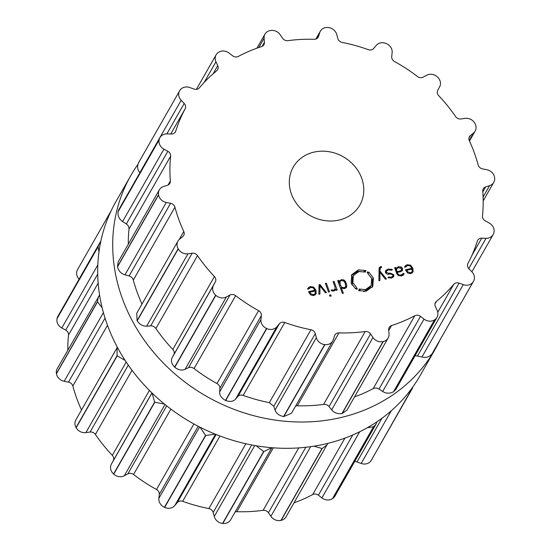 <?xml version="1.0" encoding="UTF-8"?>
<svg xmlns="http://www.w3.org/2000/svg" width="551" height="551" viewBox="0 0 551 551"><rect width="100%" height="100%" fill="white"/><g stroke="black" fill="none" stroke-linecap="round" stroke-linejoin="round"><path stroke-width="0.83" d="M115.841 201.776A175.204 154.266 29.7 0 0 191.5 422.617A175.204 154.266 29.7 0 0 420.144 375.527L435.159 349.224A175.204 154.266 29.7 0 0 439.85 340.256A175.204 154.266 29.7 0 1 435.159 349.224A175.204 154.266 29.7 0 1 206.515 396.321A175.204 154.266 29.7 0 1 130.856 175.473A175.204 154.266 29.7 0 0 206.515 396.321A175.204 154.266 29.7 0 0 435.159 349.224L420.144 375.527A175.204 154.266 29.7 0 1 191.5 422.617A175.204 154.266 29.7 0 1 115.841 201.776L130.856 175.473A175.204 154.266 29.7 0 1 137.84 164.501A175.204 154.266 29.7 0 0 130.856 175.473L115.841 201.776M111.15 210.744L77.512 269.666A8.94 7.872 29.7 0 0 79.069 279.13L79.117 279.178M100.557 242.502L98.932 244.479L57.848 316.426A8.94 7.872 29.7 0 0 57.07 318.492A175.204 154.266 29.7 0 0 57.049 318.595A175.204 154.266 29.7 0 0 57.028 318.698A8.94 7.872 29.7 0 0 61.822 327.976L65.721 330.118A5.111 4.498 -150.3 0 1 68.524 335.022A161.154 141.896 29.7 0 0 67.814 347.364A161.154 141.896 29.7 0 0 67.814 350.133M99.593 295.012L57.235 368.667A8.94 7.872 29.7 0 0 56.422 373.537A175.204 154.266 29.7 0 0 56.443 373.647A175.204 154.266 29.7 0 0 56.464 373.757A8.94 7.872 29.7 0 0 64.192 381.285L68.496 382.118A5.111 4.498 -150.3 0 1 72.822 386.003A161.154 141.896 29.7 0 0 76.713 398.29A161.154 141.896 29.7 0 0 81.514 409.992M117.356 347.254L75.845 419.917A8.94 7.872 29.7 0 0 76.038 427.548A175.204 154.266 29.7 0 0 76.1 427.652A175.204 154.266 29.7 0 0 76.155 427.755A8.94 7.872 29.7 0 0 85.887 432.611L90.075 432.039A5.111 4.498 -150.3 0 1 95.406 434.443A161.154 141.896 29.7 0 0 103.423 445.194A161.154 141.896 29.7 0 0 112.321 455.36A5.111 4.498 -150.3 0 1 113.244 460.691L111.378 464.135A8.94 7.872 29.7 0 0 113.554 474.005A175.204 154.266 29.7 0 0 113.644 474.087A175.204 154.266 29.7 0 0 113.733 474.163A8.94 7.872 29.7 0 0 124.299 475.775L127.866 473.86A5.111 4.498 -150.3 0 1 133.556 474.494A161.154 141.896 29.7 0 0 144.734 482.414A161.154 141.896 29.7 0 0 156.491 489.481A5.111 4.498 -150.3 0 1 159.28 494.385L158.86 498.359A8.94 7.872 29.7 0 0 164.446 507.299A175.204 154.266 29.7 0 0 164.556 507.354A175.204 154.266 29.7 0 0 164.666 507.402A8.94 7.872 29.7 0 0 174.784 505.57L177.305 502.546A5.111 4.498 -150.3 0 1 182.67 501.327A161.154 141.896 29.7 0 0 195.66 505.46A161.154 141.896 29.7 0 0 208.863 508.573A5.111 4.498 -150.3 0 1 213.175 512.471L214.256 516.487A8.94 7.872 29.7 0 0 222.576 523.422A175.204 154.266 29.7 0 0 222.694 523.436A175.204 154.266 29.7 0 0 222.811 523.45A8.94 7.872 29.7 0 0 230.662 519.793L271.815 447.715L263.881 451.524A175.204 154.266 -150.3 0 1 263.764 451.517A175.204 154.266 -150.3 0 1 263.647 451.503L256.077 445.752M235.146 511.941A5.111 4.498 -150.3 0 1 236.82 511.707A161.154 141.896 29.7 0 0 250.058 511.555A161.154 141.896 29.7 0 0 263.109 510.336A5.111 4.498 -150.3 0 1 268.433 512.754L270.878 516.335A8.94 7.872 29.7 0 0 280.934 520.426A175.204 154.266 29.7 0 0 281.044 520.399A175.204 154.266 29.7 0 0 281.155 520.378A8.94 7.872 29.7 0 0 286.024 516.879L327.817 443.376M294.048 502.822A161.154 141.896 29.7 0 0 301.369 499.964A161.154 141.896 29.7 0 0 312.692 494.564A5.111 4.498 -150.3 0 1 318.382 495.204L321.901 497.918A8.94 7.872 29.7 0 0 332.473 498.676A175.204 154.266 29.7 0 0 332.563 498.614A175.204 154.266 29.7 0 0 332.652 498.552A8.94 7.872 29.7 0 0 334.898 496.169L375.996 424.194L376.863 421.846M354.617 461.635A5.111 4.498 -150.3 0 1 357 461.945L361.174 463.453A8.94 7.872 29.7 0 0 370.988 460.788A175.204 154.266 29.7 0 0 371.043 460.698A175.204 154.266 29.7 0 0 371.105 460.608A8.94 7.872 29.7 0 0 371.388 460.161L413.16 386.499M371.105 460.608L412.451 388.235M412.176 388.689A175.204 154.266 -150.3 0 1 412.114 388.772A175.204 154.266 -150.3 0 1 412.052 388.861L409.958 390.852M332.652 498.552L373.723 426.632L375.996 424.194M373.723 426.632A175.204 154.266 -150.3 0 1 373.633 426.688A175.204 154.266 -150.3 0 1 373.544 426.75L367.331 427.741M281.155 520.378L322.218 448.452L327.184 444.788M322.218 448.452A175.204 154.266 -150.3 0 1 322.108 448.48A175.204 154.266 -150.3 0 1 321.998 448.507L313.974 446.179M164.666 507.402L205.737 435.476L215.214 434.14M205.737 435.476A175.204 154.266 -150.3 0 1 205.626 435.428A175.204 154.266 -150.3 0 1 205.516 435.38L200.096 427.245M113.733 474.163L154.803 402.244L164.398 404.007M154.803 402.244A175.204 154.266 -150.3 0 1 154.714 402.161A175.204 154.266 -150.3 0 1 154.624 402.078L152.117 393.09M98.932 244.479L98.14 246.566A175.204 154.266 -150.3 0 0 98.119 246.669A175.204 154.266 -150.3 0 0 98.099 246.779L98.973 251.91M76.155 427.755L117.218 355.829L125.146 360.43M117.218 355.829A175.204 154.266 -150.3 0 1 117.163 355.726A175.204 154.266 -150.3 0 1 117.108 355.629L117.06 347.736M98.36 296.631L97.493 301.617A175.204 154.266 -150.3 0 0 97.506 301.728A175.204 154.266 -150.3 0 0 97.527 301.838L102.197 307.913M338.934 220.104A38.322 33.742 -150.3 0 1 298.594 206.164A38.322 33.742 -150.3 0 1 293.27 167.084A38.322 33.742 -150.3 0 1 343.28 156.787A38.322 33.742 -150.3 0 1 359.831 205.089A38.322 33.742 -150.3 0 1 338.934 220.104M494.557 177.353A175.204 154.266 29.7 0 0 494.536 177.243A8.94 7.872 29.7 0 0 486.808 169.715L482.504 168.881A5.111 4.498 -150.3 0 1 478.178 164.997A161.154 141.896 29.7 0 0 474.287 152.71A161.154 141.896 29.7 0 0 469.328 140.663A5.111 4.498 -150.3 0 1 469.418 136.689A5.111 4.498 -150.3 0 1 470.375 135.56L473.467 133.06A8.94 7.872 29.7 0 0 475.155 131.083A8.94 7.872 29.7 0 0 474.962 123.452A175.204 154.266 29.7 0 0 474.9 123.348A175.204 154.266 29.7 0 0 474.845 123.245A8.94 7.872 29.7 0 0 465.113 118.389L460.925 118.961A5.111 4.498 -150.3 0 1 455.594 116.557A161.154 141.896 29.7 0 0 447.577 105.806A161.154 141.896 29.7 0 0 438.679 95.64A5.111 4.498 -150.3 0 1 437.756 90.309L439.622 86.865A8.94 7.872 29.7 0 0 437.446 76.995A175.204 154.266 29.7 0 0 437.356 76.913A175.204 154.266 29.7 0 0 437.267 76.837A8.94 7.872 29.7 0 0 426.701 75.225L423.134 77.14A5.111 4.498 -150.3 0 1 417.444 76.506A161.154 141.896 29.7 0 0 406.266 68.586A161.154 141.896 29.7 0 0 394.509 61.519A5.111 4.498 -150.3 0 1 391.72 56.615L392.14 52.641A8.94 7.872 29.7 0 0 386.554 43.701A175.204 154.266 29.7 0 0 386.444 43.646A175.204 154.266 29.7 0 0 386.334 43.598A8.94 7.872 29.7 0 0 376.216 45.43L373.695 48.454A5.111 4.498 -150.3 0 1 368.33 49.673A161.154 141.896 29.7 0 0 355.34 45.54A161.154 141.896 29.7 0 0 342.137 42.427A5.111 4.498 -150.3 0 1 337.825 38.529L336.744 34.513A8.94 7.872 29.7 0 0 328.424 27.578A175.204 154.266 29.7 0 0 328.306 27.564A175.204 154.266 29.7 0 0 328.189 27.55A8.94 7.872 29.7 0 0 320.338 31.207A8.94 7.872 29.7 0 0 319.732 32.605L318.568 36.373A5.111 4.498 -150.3 0 1 318.223 37.172A5.111 4.498 -150.3 0 1 314.18 39.293A161.154 141.896 29.7 0 0 300.942 39.445A161.154 141.896 29.7 0 0 287.891 40.664A5.111 4.498 -150.3 0 1 282.567 38.246L280.122 34.665A8.94 7.872 29.7 0 0 270.066 30.574A175.204 154.266 29.7 0 0 269.956 30.601A175.204 154.266 29.7 0 0 269.845 30.622A8.94 7.872 29.7 0 0 264.976 34.121A8.94 7.872 29.7 0 0 264.074 38.294L264.404 42.351A5.111 4.498 -150.3 0 1 263.895 44.727A5.111 4.498 -150.3 0 1 261.518 46.621A161.154 141.896 29.7 0 0 249.631 51.036A161.154 141.896 29.7 0 0 238.308 56.436A5.111 4.498 -150.3 0 1 232.618 55.796L229.099 53.082A8.94 7.872 29.7 0 0 218.527 52.324A175.204 154.266 29.7 0 0 218.437 52.386A175.204 154.266 29.7 0 0 218.348 52.448A8.94 7.872 29.7 0 0 216.102 54.831A8.94 7.872 29.7 0 0 215.951 61.808L217.741 65.659A5.111 4.498 -150.3 0 1 217.659 69.646A5.111 4.498 -150.3 0 1 216.701 70.769A161.154 141.896 29.7 0 0 207.603 78.917A161.154 141.896 29.7 0 0 199.366 87.85A5.111 4.498 -150.3 0 1 194 89.055L189.826 87.547A8.94 7.872 29.7 0 0 180.012 90.212A175.204 154.266 29.7 0 0 179.957 90.302A175.204 154.266 29.7 0 0 179.895 90.392A8.94 7.872 29.7 0 0 179.612 90.839A8.94 7.872 29.7 0 0 181.169 100.31L184.199 103.498A5.111 4.498 -150.3 0 1 185.136 108.822A161.154 141.896 29.7 0 0 179.915 119.725A161.154 141.896 29.7 0 0 175.762 131.11A5.111 4.498 -150.3 0 1 175.418 131.903A5.111 4.498 -150.3 0 1 171.368 134.024L167.049 133.893A8.94 7.872 29.7 0 0 159.955 137.598A8.94 7.872 29.7 0 0 159.177 139.665A175.204 154.266 29.7 0 0 159.156 139.775A175.204 154.266 29.7 0 0 159.136 139.878A8.94 7.872 29.7 0 0 163.922 149.156L167.828 151.298A5.111 4.498 -150.3 0 1 170.624 156.202A161.154 141.896 29.7 0 0 169.922 168.537A161.154 141.896 29.7 0 0 170.349 181.004A5.111 4.498 -150.3 0 1 169.839 183.38A5.111 4.498 -150.3 0 1 167.449 185.267L163.509 186.534A8.94 7.872 29.7 0 0 159.335 189.84A8.94 7.872 29.7 0 0 158.523 194.717A175.204 154.266 29.7 0 0 158.543 194.827A175.204 154.266 29.7 0 0 158.564 194.937A8.94 7.872 29.7 0 0 166.292 202.458L170.596 203.298A5.111 4.498 -150.3 0 1 174.922 207.183A161.154 141.896 29.7 0 0 178.813 219.47A161.154 141.896 29.7 0 0 183.779 231.51A5.111 4.498 -150.3 0 1 183.69 235.484A5.111 4.498 -150.3 0 1 182.725 236.613L179.633 239.12A8.94 7.872 29.7 0 0 177.952 241.097A8.94 7.872 29.7 0 0 178.145 248.728A175.204 154.266 29.7 0 0 178.2 248.832A175.204 154.266 29.7 0 0 178.255 248.928A8.94 7.872 29.7 0 0 187.987 253.791L192.182 253.219A5.111 4.498 -150.3 0 1 197.506 255.623A161.154 141.896 29.7 0 0 205.53 266.374A161.154 141.896 29.7 0 0 214.422 276.54A5.111 4.498 -150.3 0 1 215.351 281.864L213.478 285.315A8.94 7.872 29.7 0 0 215.661 295.184A175.204 154.266 29.7 0 0 215.751 295.26A175.204 154.266 29.7 0 0 215.84 295.343A8.94 7.872 29.7 0 0 226.399 296.955L229.974 295.04A5.111 4.498 -150.3 0 1 235.663 295.673A161.154 141.896 29.7 0 0 246.841 303.594A161.154 141.896 29.7 0 0 258.598 310.661A5.111 4.498 -150.3 0 1 261.388 315.565L260.96 319.539A8.94 7.872 29.7 0 0 266.553 328.479A175.204 154.266 29.7 0 0 266.663 328.527A175.204 154.266 29.7 0 0 266.774 328.582A8.94 7.872 29.7 0 0 276.891 326.743L279.412 323.719A5.111 4.498 -150.3 0 1 284.771 322.507A161.154 141.896 29.7 0 0 297.767 326.64A161.154 141.896 29.7 0 0 310.964 329.753A5.111 4.498 -150.3 0 1 315.282 333.651L316.357 337.667A8.94 7.872 29.7 0 0 324.684 344.602A175.204 154.266 29.7 0 0 324.801 344.616A175.204 154.266 29.7 0 0 324.918 344.63A8.94 7.872 29.7 0 0 332.763 340.973A8.94 7.872 29.7 0 0 333.369 339.574L334.533 335.807A5.111 4.498 -150.3 0 1 334.877 335.008A5.111 4.498 -150.3 0 1 338.927 332.887A161.154 141.896 29.7 0 0 352.165 332.735A161.154 141.896 29.7 0 0 365.21 331.516A5.111 4.498 -150.3 0 1 370.534 333.934L372.979 337.508A8.94 7.872 29.7 0 0 383.035 341.606A175.204 154.266 29.7 0 0 383.145 341.579A175.204 154.266 29.7 0 0 383.255 341.558A8.94 7.872 29.7 0 0 388.131 338.052A8.94 7.872 29.7 0 0 389.027 333.885L388.696 329.829A5.111 4.498 -150.3 0 1 389.213 327.446A5.111 4.498 -150.3 0 1 391.589 325.558A161.154 141.896 29.7 0 0 403.47 321.137A161.154 141.896 29.7 0 0 414.8 315.744A5.111 4.498 -150.3 0 1 420.489 316.384L424.008 319.091A8.94 7.872 29.7 0 0 434.574 319.849A175.204 154.266 29.7 0 0 434.67 319.794A175.204 154.266 29.7 0 0 434.76 319.732A8.94 7.872 29.7 0 0 436.998 317.342A8.94 7.872 29.7 0 0 437.15 310.371L435.359 306.514A5.111 4.498 -150.3 0 1 435.448 302.533A5.111 4.498 -150.3 0 1 436.399 301.411A161.154 141.896 29.7 0 0 445.504 293.256A161.154 141.896 29.7 0 0 453.735 284.33A5.111 4.498 -150.3 0 1 459.107 283.124L463.274 284.633A8.94 7.872 29.7 0 0 473.089 281.96A175.204 154.266 29.7 0 0 473.151 281.878A175.204 154.266 29.7 0 0 473.206 281.788A8.94 7.872 29.7 0 0 473.488 281.334A8.94 7.872 29.7 0 0 471.932 271.87L468.901 268.681A5.111 4.498 -150.3 0 1 467.971 263.35A161.154 141.896 29.7 0 0 473.185 252.448A161.154 141.896 29.7 0 0 477.338 241.069A5.111 4.498 -150.3 0 1 477.683 240.277A5.111 4.498 -150.3 0 1 481.739 238.156L486.051 238.287A8.94 7.872 29.7 0 0 493.152 234.574A8.94 7.872 29.7 0 0 493.93 232.508A175.204 154.266 29.7 0 0 493.951 232.405A175.204 154.266 29.7 0 0 493.971 232.302A8.94 7.872 29.7 0 0 489.178 223.024L485.279 220.882A5.111 4.498 -150.3 0 1 482.476 215.978A161.154 141.896 29.7 0 0 483.186 203.636A161.154 141.896 29.7 0 0 482.752 191.169A5.111 4.498 -150.3 0 1 483.268 188.8A5.111 4.498 -150.3 0 1 485.651 186.906L489.591 185.646A8.94 7.872 29.7 0 0 493.765 182.333A8.94 7.872 29.7 0 0 494.578 177.463A175.204 154.266 29.7 0 0 494.557 177.353M310.681 287.47L313.209 287.849L314.883 290.239L308.574 291.665L308.725 292.085L310.826 294.999L313.905 295.508L316.157 293.738L315.923 290.219L313.719 287.119L310.433 286.63L308.698 287.381L307.637 288.71L308.553 289.089L310.681 287.47M326.454 292.553L319.973 284.591L319.029 284.805L318.877 294.262L319.938 294.027L319.89 285.783L325.4 292.795L326.454 292.553M328.548 292.078L329.512 291.865L326.337 283.152L325.379 283.372L328.548 292.078M329.953 296.266L331.137 295.997L330.724 294.854L329.532 295.122L329.953 296.266M335.084 288.979L333.569 290.184L331.606 289.881L331.151 290.708L333.644 291.045L335.056 290.377L335.841 289.179L336.262 290.336L337.219 290.122L334.051 281.409L333.086 281.63L335.042 286.995L335.084 288.979L333.961 290.969M335.621 289.723L335.256 290.198M341.317 279.646L339.072 281.485L338.665 280.369L337.701 280.583L342.385 293.456L343.349 293.235L341.427 287.959L344.568 288.579L346.517 287.319L346.848 285.439L345.367 281.368L343.824 279.908L341.317 279.646L340.663 280.803M339.32 280.927L338.438 282.601M356.979 289.289L355.974 288.607L355.691 288.958L351.139 283.069L351.738 274.66L358.384 269.894L365.898 270.541L365.747 270.961L364.604 270.548L364.431 271.264L365.492 271.657L365.341 272.084L358.977 271.533L353.356 275.569L352.854 282.684L356.704 287.663L356.428 288.021L357.358 288.662L356.979 289.289M365.547 289.585L371.174 285.549L371.67 278.434L367.82 273.441L368.096 273.089L367.166 272.456L367.545 271.829L368.557 272.504L368.826 272.146L373.385 278.048L372.793 286.458L366.146 291.224L358.639 290.577L358.784 290.157L359.927 290.57L360.092 289.847L359.038 289.461L359.19 289.041L365.547 289.585L364.542 291.348L363.529 291.52M379.054 270.169L380.052 268.427L381.588 267.283L381.292 266.47L380.899 266.56L379.315 267.538L379.081 268.489L378.888 280.707L379.942 280.466L379.901 272.222L385.411 279.233L386.465 278.992L379.976 271.03L380.169 267.986L379.054 270.066M388.207 269.053L385.617 270.603L385.514 272.463C386.244 273.971 387.408 274.536 388.999 274.143L390.514 273.937L392.897 274.983L392.856 276.216L391.189 277.187L388.372 277.022L387.959 277.78L391.479 277.98L393.751 276.574L393.834 274.77L390.273 273.11L388.717 273.324L386.451 272.249L386.492 270.989L388.545 269.859L391.906 270.252L392.34 269.473L388.207 269.053L387.58 270.155M403.167 273.268L402.485 274.343L401.059 274.935C399.261 275.328 398.146 274.811 397.719 273.379L397.367 272.408L400.302 271.739L402.395 270.555L402.554 268.516L401.28 266.966L398.311 266.774L395.9 268.371L395.584 267.51L394.619 267.724L396.796 273.689L398.414 275.61L401.355 275.748L403.132 275.045L404.076 273.689L403.167 273.268L401.934 275.555M403.814 274.281L403.463 274.763M395.962 268.261L395.267 269.487M407.644 265.561L410.178 265.94L411.852 268.33L405.529 269.756L405.688 270.176L407.788 273.096L410.867 273.599L413.119 271.829L412.878 268.309L410.681 265.21L407.396 264.721L405.66 265.472L404.599 266.801L405.515 267.18L407.644 265.561M415.151 355.609L421.956 356.993C425.992 358.06 429.346 357.02 432.025 353.887A175.204 154.266 -150.3 0 0 432.08 353.797A175.204 154.266 -150.3 0 0 432.142 353.708L473.488 281.334M354.534 396.885A161.154 141.896 -150.3 0 0 361.855 394.027A161.154 141.896 -150.3 0 0 373.179 388.627C375.169 387.732 377.111 387.87 379.005 389.04L382.69 391.458C386.148 393.641 389.757 393.751 393.51 391.775A175.204 154.266 -150.3 0 0 393.6 391.713A175.204 154.266 -150.3 0 0 393.69 391.651L395.907 389.316L436.998 317.342M295.639 405.984L297.306 405.77A161.154 141.896 -150.3 0 0 310.544 405.619A161.154 141.896 -150.3 0 0 323.595 404.406C325.861 404.234 327.68 404.964 329.05 406.583L331.661 409.875C334.147 412.885 337.584 414.104 341.971 413.525A175.204 154.266 -150.3 0 0 342.081 413.505A175.204 154.266 -150.3 0 0 342.192 413.477L346.965 410.144L388.131 338.052M177.952 241.097L136.738 313.278L137.075 320.648A175.204 154.266 -150.3 0 0 137.137 320.751A175.204 154.266 -150.3 0 0 137.192 320.854C139.761 324.58 142.923 326.344 146.669 326.151L150.698 325.868C152.744 325.793 154.473 326.674 155.892 328.506A161.154 141.896 -150.3 0 0 163.909 339.258A161.154 141.896 -150.3 0 0 172.807 349.43C174.309 351.201 174.66 352.895 173.868 354.52L172.16 357.675C170.652 360.643 171.464 363.784 174.591 367.104A175.204 154.266 -150.3 0 0 174.681 367.186A175.204 154.266 -150.3 0 0 174.77 367.269C178.441 370.072 181.878 370.754 185.081 369.315L188.49 367.689C190.24 366.932 192.092 367.221 194.042 368.557A161.154 141.896 -150.3 0 0 205.22 376.478A161.154 141.896 -150.3 0 0 216.977 383.544C218.988 384.798 219.959 386.354 219.904 388.221L219.649 391.899C219.484 395.329 221.433 398.159 225.483 400.405A175.204 154.266 -150.3 0 0 225.593 400.453A175.204 154.266 -150.3 0 0 225.703 400.501C230.036 402.058 233.328 401.589 235.573 399.11L237.929 396.376C239.168 395.046 240.911 394.716 243.156 395.391A161.154 141.896 -150.3 0 0 256.146 399.523A161.154 141.896 -150.3 0 0 269.349 402.636L273.799 406.301L275.039 410.027C276.265 413.47 279.123 415.64 283.613 416.522A175.204 154.266 -150.3 0 0 283.731 416.535A175.204 154.266 -150.3 0 0 283.848 416.549L291.507 413.222L332.763 340.973M138.824 162.311C136.917 165.947 137.254 169.405 139.851 172.67L139.899 172.725M159.955 137.598L118.871 209.545L118.107 211.591L159.177 139.665M128.3 244.196A161.154 141.896 -150.3 0 1 128.3 241.428A161.154 141.896 -150.3 0 1 129.01 229.092C129.079 226.943 128.19 225.235 126.344 223.954L122.604 221.523C119.174 219.208 117.666 215.964 118.066 211.798A175.204 154.266 -150.3 0 1 118.086 211.694A175.204 154.266 -150.3 0 1 118.107 211.591M142 304.056A161.154 141.896 -150.3 0 1 137.199 292.354A161.154 141.896 -150.3 0 1 133.308 280.073L174.922 207.183M159.335 189.84L118.203 261.877L117.459 266.643A175.204 154.266 -150.3 0 0 117.48 266.753A175.204 154.266 -150.3 0 0 117.501 266.863C118.651 271.058 121.144 273.709 124.974 274.825L129.113 275.948C131.193 276.581 132.591 277.952 133.308 280.073M314.359 291.162L314.883 290.239M315.289 293.352L315.324 294.875M307.692 289.144L309.428 288.387M319.001 286.396L319.318 286.789M319.001 286.286L319.973 284.591M318.912 292.23L318.919 294.255M318.988 287.367L319.89 285.783M325.703 284.261L326.337 283.152M329.939 296.231L330.724 294.854M335.125 288.882L335.469 289.826M333.417 282.525L334.051 281.409M338.638 282.25L339.974 281.499M338.032 281.478L338.665 280.369M340.787 289.055L341.427 287.959M345.739 286.568L345.842 288.042M356.056 288.676L356.428 288.021M352.123 285.122L352.351 277.325L353.356 275.569M365.265 272.056L365.492 271.657M364.19 271.691L364.431 271.264M363.984 271.636L364.604 270.548M365.678 270.927L365.898 270.541M359.996 271.354L357.379 271.65L351.283 275.569M371.174 285.549L370.169 287.312L364.542 291.348M359.707 290.949L359.927 290.57M372.242 287.312L372.38 279.805L371.395 277.745M368.013 273.578L368.826 272.146M367.965 273.544L368.557 272.504M367.186 272.469L367.545 271.829M367.875 273.482L368.096 273.089M379.081 268.599L380.286 268.234M378.916 278.716L378.93 280.7M378.998 273.806L379.901 272.222M379.012 272.841L379.322 273.227M379.012 272.724L379.976 271.03M380.686 267.538L381.292 266.47M385.356 271.574L386.478 271.023M392.767 276.375L392.994 277.36M391.892 270.245L392.34 269.473M395.287 269.549L396.617 268.73M394.95 268.619L395.584 267.51M401.479 276.099L402.161 275.032L403.07 275.452M396.727 273.516L397.367 272.408M401.514 270.183L401.734 271.182M411.328 269.253L411.852 268.33M412.251 271.443L412.286 272.965M404.654 267.235L406.39 266.484M314.104 295.46L315.165 293.607L313.609 294.695L310.723 293.759L309.807 292.188L315.158 290.983L315.165 293.607M340.001 281.451L341.482 280.493L344.024 281.162L345.374 283.565L345.615 286.837L344.141 287.794L341.606 287.126L340.249 284.722L340.001 281.451L338.817 283.648M411.074 273.551L412.127 271.698L410.578 272.786L407.685 271.857L406.769 270.279L412.12 269.074L412.127 271.698M309.228 293.201L309.807 292.188M399.399 271.946L399.923 271.023L397.092 271.664L396.686 270.541L396.589 268.764L398.607 267.586L401.603 268.75L401.583 270.073L399.923 271.023L399.392 271.946M395.618 270.465L396.589 268.764M396.458 272.773L397.092 271.664M406.19 271.299L406.769 270.279M370.988 460.788L412.052 388.861M361.174 463.453L391.231 410.812M357 461.945L381.939 418.278M332.473 498.676L373.544 426.75M321.901 497.918L359.651 431.805M318.382 495.204L352.771 434.98M312.692 494.564L344.919 438.128M280.934 520.426L321.998 448.507M270.878 516.335L310.654 446.675M268.433 512.754L305.819 447.274M263.109 510.336L298.759 447.901M236.82 511.707L273.296 447.832M222.811 523.45L263.881 451.524M222.576 523.422L263.647 451.503M214.256 516.487L254.769 445.532M213.175 512.471L251.717 444.967M208.863 508.573L245.87 443.755M182.67 501.327L219.966 435.999M177.305 502.546L216.15 434.519M174.784 505.57L215.503 434.257M164.446 507.299L205.516 435.38M158.86 498.359L199.607 426.997M159.28 494.385L198.181 426.26M156.491 489.481L193.904 423.967M133.556 474.494L170.9 409.09M127.866 473.86L166.698 405.853M124.299 475.775L164.997 404.496M113.554 474.005L154.624 402.078M79.069 279.13L100.895 240.897M111.378 464.135L152.007 392.98M113.244 460.691L151.945 392.918M112.321 455.36L149.404 390.411M95.406 434.443L132.033 370.293M90.075 432.039L128.293 365.106M85.887 432.611L126.193 362.021M57.07 318.492L98.14 246.566M57.028 318.698L98.099 246.779M76.038 427.548L117.108 355.629M61.822 327.976L97.83 264.914M65.721 330.118L97.72 274.081M68.524 335.022L98.168 283.097M72.822 386.003L107.493 325.276M68.496 382.118L105.048 318.099M64.192 381.285L103.416 312.582M56.422 373.537L97.493 301.617M56.464 373.757L97.527 301.838M483.096 197.024L489.591 185.646M482.807 191.893L485.651 186.906M468.929 138.094L470.375 135.56M469.238 140.464L473.467 133.06M468.777 268.544L486.051 238.287M471.932 255.333L481.739 238.156M432.142 353.708L473.206 281.788M432.025 353.887L473.089 281.96M421.956 356.993L463.274 284.633M417.624 355.774L459.107 283.124M437.776 312.286L453.735 284.33M434.966 303.925L436.399 301.411M393.69 391.651L434.76 319.732M393.51 391.775L434.574 319.849M382.69 391.458L424.008 319.091M379.005 389.04L420.489 316.384M373.179 388.627L414.8 315.744M388.751 330.517L391.589 325.558M342.192 413.477L383.255 341.558M341.971 413.525L383.035 341.606M316.095 38.969L319.732 32.605M331.661 409.875L372.979 337.508M317.713 37.874L318.568 36.373M329.05 406.583L370.534 333.934M323.595 404.406L365.21 331.516M297.306 405.77L338.927 332.887M283.848 416.549L324.918 344.63M283.613 416.522L324.684 344.602M258.805 47.524L264.074 38.294M275.039 410.027L316.357 337.667M262.104 46.387L264.404 42.351M273.799 406.301L315.282 333.651M269.349 402.636L310.964 329.753M243.156 395.391L284.771 322.507M237.929 396.376L279.412 323.719M235.573 399.11L276.891 326.743M225.703 400.501L266.774 328.582M225.483 400.405L266.553 328.479M204.18 82.423L215.951 61.808M219.649 391.899L260.96 319.539M213.079 73.834L217.741 65.659M219.904 388.221L261.388 315.565M216.977 383.544L258.598 310.661M194.042 368.557L235.663 295.673M188.49 367.689L229.974 295.04M185.081 369.315L226.399 296.955M174.77 367.269L215.84 295.343M174.591 367.104L215.661 295.184M139.851 172.67L181.169 100.31M172.16 357.675L213.478 285.315M166.85 133.886L184.199 103.498M173.868 354.52L215.351 281.864M170.755 134.003L185.136 108.822M172.807 349.43L214.422 276.54M174.915 132.598L175.762 131.11M155.892 328.506L197.506 255.623M150.698 325.868L192.182 253.219M146.669 326.151L187.987 253.791M137.192 320.854L178.255 248.928M118.066 211.798L159.136 139.878M137.075 320.648L178.145 248.728M122.604 221.523L163.922 149.156M126.344 223.954L167.828 151.298M129.01 229.092L170.624 156.202M179.233 239.471L183.779 231.51M168.055 185.026L170.349 181.004M129.113 275.948L170.596 203.298M124.974 274.825L166.292 202.458M117.459 266.643L158.523 194.717M117.501 266.863L158.564 194.937M315.275 291.348L315.923 290.219M313.278 287.891L313.719 287.119M309.765 287.787L310.433 286.63M307.885 288.807L308.698 287.381M333.024 291.142L333.569 290.184M345.842 287.195L346.848 285.439M345.684 284.502L346.338 283.352M344.836 282.291L345.367 281.368M343.376 280.679L343.824 279.908M351.848 284.44L352.854 282.684M357.379 271.65L358.384 269.894M372.38 279.805L373.385 278.048M379.894 268.323L380.899 266.56M390.659 278.117L391.189 277.187M392.829 276.526L393.834 274.77M389.743 274.04L390.273 273.11M388.214 274.205L388.717 273.324M385.9 273.22L386.451 272.249M397.698 267.848L398.311 266.774M400.839 267.731L401.28 266.966M401.734 275.658L402.485 274.343M400.515 275.893L401.059 274.935M397.133 274.412L397.719 273.379M401.548 270.272L402.554 268.516M412.238 269.439L412.878 268.309M410.24 265.981L410.681 265.21M406.728 265.885L407.396 264.721M404.847 266.898L405.66 265.472M310.268 294.565L310.723 293.759M313.078 295.618L313.609 294.695M339.616 285.838L340.249 284.722M340.676 288.752L341.606 287.126M343.624 288.703L344.141 287.794M338.851 283.744L339.781 282.119M396.052 271.65L396.686 270.541M407.23 272.655L407.685 271.857M410.047 273.716L410.578 272.786M493.765 182.333L483.186 200.867M475.155 131.083L469.486 141.008M493.152 234.574L471.883 271.822M320.338 31.207L315.854 39.059M264.976 34.121L256.952 48.178M216.102 54.831L196.383 89.365M179.612 90.839L138.549 162.765M391.851 277.98L392.856 276.216M385.486 272.752L386.492 270.989M344.609 288.6L345.615 286.837M400.577 271.836L401.583 270.073M395.577 270.541L396.582 268.785"/></g></svg>
